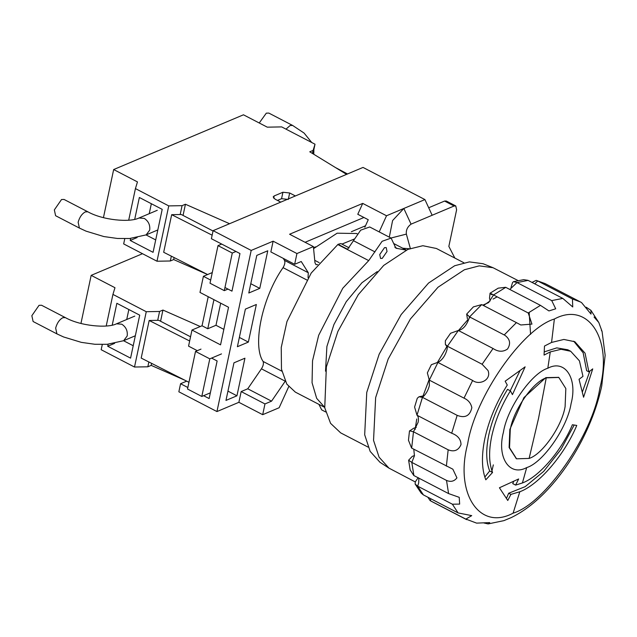 <?xml version="1.0" encoding="UTF-8"?>
<svg xmlns="http://www.w3.org/2000/svg" width="637" height="637" viewBox="0 0 637 637"><rect width="100%" height="100%" fill="white"/><g stroke="black" fill="none" stroke-linecap="round" stroke-linejoin="round"><path stroke-width="0.96" d="M484.861 438.535C481.365 455.487 481.676 469.246 485.808 479.812L492.552 472.479C488.929 463.203 488.651 451.123 491.724 436.249C495.108 420.802 501.343 405.665 510.42 390.839L512.435 394.629L525.127 366.84L505.157 381.205L507.267 385.035C496.35 402.409 488.882 420.245 484.861 438.535M484.821 477.073L489.67 470.982C486.039 461.698 485.768 449.626 488.834 434.752C492.226 419.305 498.452 404.169 507.53 389.342L510.42 390.839M388.952 468.131L379.939 462.247L370.161 451.386L364.683 434.768L366.753 392.424L379.158 354.212L401.175 314.551L428.55 283.059L454.683 265.74L469.397 261.895L483.045 263.726L493.038 267.715L479.255 265.86L464.405 269.746L438.025 287.223L410.387 319.026L388.164 359.061L375.639 397.639L373.545 440.39L379.079 457.159L388.952 468.131L415.244 481.93M418.859 478.148L418.7 482.83L417.673 486.174L452.366 504.201L459.651 504.098L459.237 497.338L448.591 493.587L413.795 475.513L410.156 469.875L408.612 460.225L412.266 456.387L414.504 455.503M430.763 498.731L430.461 500.793L465.846 519.115L471.722 515.628L458.099 512.92L423.31 494.853L421.145 493.054L415.133 484.04L415.308 481.835L418.238 477.607M466.674 314.097L473.387 306.883L481.715 304.605L469.533 316.939C467.04 324.95 463.314 329.464 458.353 330.476L493.054 348.503C498.238 351.95 503.063 352.118 507.53 349.012C510.93 343.693 510.054 339.123 504.918 335.317L469.549 316.892L466.674 314.097L467.439 318.986M437.938 362.437L472.638 380.456C479.215 385.656 491.7 379.978 488.038 370.559L482.113 364.253L447.413 346.233L445.367 344.346L445.343 340.787L450.566 333.262L458.353 330.476L447.413 346.233L447.086 349.291C445.327 355.653 442.277 360.032 437.938 362.437L429.306 380.114L427.347 372.916L431.353 364.698L437.746 362.357M419.027 396.755L422.466 397.345L457.167 415.364C465.129 418.421 470.018 415.85 471.85 407.648C470.878 403.197 468.267 400.028 464.007 398.141L429.306 380.114L429.37 385.584C428.168 390.433 425.866 394.351 422.466 397.345L416.996 415.22L414.591 407.051L417.275 398.268L419.027 396.755L423.796 395.808M413.779 449.204L414.448 455.797L411.813 462.398L446.513 480.425C450.789 482.209 454.261 481.349 456.928 477.861L452.851 469.19L411.59 448.058L408.468 440.271L409.48 430.994L413.835 428.16L416.311 427.379M409.607 430.795L413.469 431.79L448.169 449.81C454.205 452.159 458.489 450.415 461.021 444.562C460.877 439.235 457.772 435.461 451.689 433.24L416.996 415.22C418.413 416.518 418.788 418.875 418.119 422.291L413.469 431.79L411.677 448.114M497.163 296.842L493.086 299.072M490.195 300.839L483.515 305.537M470.217 317.298L469.692 317.831M467.669 319.925L458.449 330.531M447.174 346.074L437.523 362.278M429.004 379.915L421.583 399.925M448.169 449.81L446.378 466.133M446.513 480.425L448.591 493.587M452.366 504.201L458.099 512.92M465.153 518.813L476.603 523.12L489.718 522.603L488.141 523.925L503.851 520.652L511.336 517.555C526.791 509.974 541.538 497.656 555.56 480.617C565.385 468.649 574.088 455.383 581.661 440.804C591.096 422.538 597.793 404.232 601.742 385.903L605.15 355.271L602.084 331.503L601.392 330.396M483.913 522.977L488.141 523.925M588.891 371.865L585.061 353.201L574.837 341.719L563.888 339.449L551.554 342.443L544.492 346.05L544.062 355.08L550.264 351.911L561.093 349.283L570.696 351.274L579.439 360.853L582.974 376.371L579.041 379.302L583.58 397.233L592.728 368.879L588.891 371.865L586.653 370.702L583.158 352.81L573.698 341.177M526.695 467.598C542.955 462.757 567.368 427.594 571.078 403.651C577.815 378.434 565.027 358.957 547.82 368.234C531.553 373.067 507.148 408.237 503.437 432.181C496.693 457.398 509.489 476.874 526.695 467.598L522.404 482.965L515.612 485.099L518.653 478.968L499.424 487.775L507.769 500.475L510.906 494.4L519.816 491.756C538.775 484.829 564.605 454.746 576.764 425.436L572.384 424.752C561.715 450.478 539.045 476.882 522.404 482.965M558.593 377.359L545.821 377.63L523.917 397.607L509.831 429.481L509.114 447.524L516.352 458.696M529.124 458.417C542.31 454.499 562.097 425.986 565.107 406.573L565.831 388.53L558.808 377.462L546.243 377.852C533.058 381.778 513.271 410.292 510.261 429.704L509.536 447.739L516.559 458.807L529.124 458.417L538.504 418.565L546.243 377.852M408.612 460.225L411.813 462.398L413.891 475.568M415.133 484.04L417.673 486.174L423.398 494.901M430.118 500.602L431.902 501.598L430.118 500.602L427.857 497.218M491.796 471.595L493.325 464.883M531.999 282.406L536.171 280.384L537.739 280.973L534.738 283.831M513.47 281.65L523.686 279.675L528.001 280.336L562.797 298.403L551.73 300.6L516.949 282.533L513.47 281.65L512.538 282.589L511.033 287.486M489.511 298.251L490.076 293.203L498.214 288.155L505.659 287.295L540.455 305.362L528.232 312.974L493.452 294.907C489.542 292.694 488.961 292.63 491.708 294.708M581.565 302.599L580.49 301.978L581.565 302.599L591.009 314.081L590.913 310.323L586.215 307.225M580.49 301.978L572.44 299L537.739 280.973L545.121 283.6L536.171 280.384M481.715 304.605L516.416 322.625L504.249 334.911M493.054 348.503L482.113 364.253M472.638 380.456L464.007 398.141M457.167 415.364L451.689 433.24M594.058 317.043L598.804 322.513L602.084 331.503M562.797 298.403L572.743 306.97L572.44 299M540.455 305.362L548.943 310.928L555.703 308.802L551.73 300.6M516.416 322.625L520.811 324.981L531.951 324.106L528.232 312.974M517.985 280.527L493.038 267.715M489.519 298.251L490.187 300.823M416.749 418.995L415.125 429.489M505.754 287.343L493.532 294.955L488.619 302.583L482.798 305.163M528.097 280.384L517.029 282.581L509.807 289.445M544.229 351.887L556.77 347.882L567.806 349.777L570.696 351.274M582.337 392.089L589.822 371.14M510.237 390.752L520.063 370.567M489.67 470.982L492.552 472.479M513.693 481.309L512.729 483.594L515.612 485.099M506.471 498.452L508.66 493.237L510.906 494.4M508.66 493.237L525.183 486.652L543.656 471.42L560.91 449.491L574.184 425.038M463.879 262.755L436.409 248.486L422.849 245.715L407.943 249.37L383.697 265.43L358.305 294.652L337.881 331.447L326.375 366.896L324.743 407.784L330.571 423.342L340.66 432.865L368.122 447.126M530.565 334.369L529.148 312.321M325.523 371.18L326.892 346.512L333.899 324.591L346.273 301.643L361.888 282.796L377.247 271.585M382.24 258.383L380.56 258.439L379.724 254.553L384.525 247.642L386.197 247.594L387.033 251.472L382.24 258.383M325.714 411.972L321.677 409.878L318.914 404.36M324.655 407.346L295.329 392.113L286.809 384.119L281.474 369.157L281.243 347.46L286.961 321.542L311.206 273.042L338.048 244.321L347.571 249.274L360.677 230.172L369.699 226.971L391.126 238.103L395.919 248.199L406.231 250.126M324.631 407.234L316.677 398.356L312.058 382.726L312.528 360.821L318.683 335.261L342.77 288.243L368.719 260.613L382.104 241.296L391.126 238.103M338.048 244.321L340.891 243.549L349.116 247.825M454.834 258.057L448.846 246.376L456.61 209.828L455.774 205.95L446.25 201.005L444.578 201.061L428.693 207.758M224.957 287.502L231.972 291.149L239.958 253.55L211.396 238.716L213.108 230.658L251.193 250.437L216.946 411.566L238.883 402.313L262.691 414.679L279.141 407.736L288.696 386.699M262.691 414.679L264.968 403.938L271.553 401.159L285.241 381.189L261.433 368.823C263.264 365.877 263.822 363.416 263.113 361.458C252.061 345.501 262.372 296.977 283.051 267.644C284.819 264.634 285.296 262.213 284.492 260.374L283.218 258.351M284.492 260.374L308.292 272.732L308.045 277.668M308.292 272.732L301.237 261.512L294.652 264.291L296.938 253.55L313.388 246.607L314.981 262.794L315.976 264.65L317.648 264.602M341.926 244.09L354.411 238.979M379.198 231.908L386.524 215.76L424.919 199.572L432.157 215.258L411.064 224.152C407.465 226.812 405.896 230.132 406.366 234.113L410.451 248.86M389.311 237.163L392.591 220.569L403.826 208.466L411.064 224.152M213.108 230.658L363.026 167.427L424.919 199.572M364.85 227.226L368.258 219.725L357.779 214.287L362.724 203.402L386.524 215.76M313.587 248.621L337.116 233.198L356.537 233.516L357.405 233.962M203.593 395.688L209.135 398.563L217.129 360.972L211.588 358.09M210.68 280.089L203.402 276.307L199.978 292.423L228.54 307.257L220.553 344.856L191.984 330.022L188.56 346.138L197.303 350.676M187.843 387.511L180.574 383.729L178.854 391.787L216.946 411.566M186.697 381.149L180.574 383.729M208.219 296.707L202.04 325.778L191.984 330.022M212.272 272.572L203.402 276.307M362.724 203.402L289.588 234.241L313.388 246.607M294.652 264.291L270.852 251.926L273.13 241.184L296.938 253.55M273.13 241.184L251.193 250.437M259.769 288.378L267.763 250.779L256.791 255.405L248.804 293.004L259.769 288.378L250.779 283.712M223.842 329.361L215.983 325.276L207.758 328.748L202.04 325.778M248.358 342.093L256.345 304.494L245.38 309.12L237.386 346.719L248.358 342.093L239.361 337.419M220.681 303.172L215.983 325.276M207.758 328.748L213.936 299.669M236.94 395.8L244.934 358.201L233.962 362.827L225.968 400.426L236.94 395.8L227.942 391.126M238.883 402.313L241.168 391.572L247.745 388.793L271.553 401.159M247.745 388.793L261.433 368.823M241.168 391.572L264.968 403.938M409.416 248.772L402.743 248.215M455.774 205.95L454.093 206.006L432.157 215.258M305.091 242.291L363.926 217.48M313.5 247.705L315.49 246.869M351.377 231.733L365.511 225.769M200.273 326.526L162.945 310.052L159.584 311.469L146.263 311.708L134.503 367.031L101.172 349.721L102.286 344.513M146.263 311.708L112.932 294.405L106.22 326.001M112.216 325.133L116.858 303.3L139.71 315.164L130.577 358.137L107.725 346.265L108.155 344.235M112.932 294.405L114.979 287.717L91.171 275.359L80.947 323.453M91.171 275.359L142.513 253.701M188.95 382.296L141.191 358.082L149.177 320.483L189.651 341.002M159.584 311.469L157.697 320.331L149.177 320.483M148.851 361.967L147.824 366.793L134.503 367.031M151.614 363.369L151.192 365.375L147.824 366.793M162.945 310.052L160.572 321.239M185.096 380.337L151.192 365.375M190.543 336.806L158.788 320.315L157.697 320.331M200.997 349.116L195.511 351.433L187.517 389.024L201.802 396.445L209.796 358.846L221.493 353.909M201.802 396.445L210.353 392.838M195.511 351.433L209.796 358.846M133.213 345.74L123.562 340.731M114.636 343.351L107.725 346.265M126.731 319.495L128.849 309.526M315.012 144.209L281.689 126.906L267.277 127.161L243.469 114.803L113.665 169.546L137.465 181.911L135.426 188.592L168.749 205.902L182.071 205.663L185.439 204.246L229.559 223.714L280.758 202.128L275.041 199.158L273.185 196.913L274.157 195.949L282.932 192.247L289.668 192.987L295.377 195.957L346.576 174.363L309.765 151.805L313.125 150.388L315.012 144.209L312.982 153.78M124.772 238.7L123.666 243.915L156.989 261.226L170.318 260.987L173.678 259.562L174.108 257.555M183.058 215.433L185.439 204.246M173.678 259.562L207.582 274.531M213.037 231L181.282 214.502L180.191 214.526L182.071 205.663M170.318 260.987L171.345 256.154M180.191 214.526L171.672 214.677L163.677 252.276L207.606 274.539M156.989 261.226L168.749 205.902M130.649 238.429L130.219 240.46L153.071 252.324L162.204 209.358L139.352 197.486L134.71 219.327M128.706 220.195L135.426 188.592M103.441 217.639L113.665 169.546M312.472 153.469L313.125 150.388M171.672 214.677L212.145 235.188M221.692 244.067L218.005 245.619L210.011 283.218L224.296 290.639L227.982 289.079M218.005 245.619L232.282 253.04L224.296 290.639M232.282 253.04L235.977 251.48M335.333 167.475L347.523 173.965M137.122 237.545L130.219 240.46M146.056 234.918L155.699 239.926M151.343 203.721L149.217 213.69M289.668 192.987L288.298 199.437L281.562 198.688L277.469 200.416M56.916 333.884L33.108 321.518L31.85 315.697L39.048 305.33L41.556 305.25L65.364 317.616L62.848 317.688C59.432 319.599 57.035 323.055 55.658 328.063L56.916 333.884L63.589 336.965L81.337 342.364L94.889 344.275L107.135 344.314L123.626 340.707L127.201 335.97C127.782 330.874 125.975 326.948 121.771 324.201L116.499 323.811C107.303 328.493 80.23 326.009 65.364 317.616M311.732 142.505L304.104 133.085L292.622 125.441L268.822 113.075L266.306 113.155L259.235 122.989M79.402 228.07L55.602 215.712L54.344 209.892L61.534 199.516L64.05 199.445L87.85 211.803L85.342 211.882C81.926 213.785 79.529 217.249 78.144 222.249L79.402 228.07L86.075 231.159L103.831 236.55L117.383 238.461L129.63 238.509L146.112 234.894L149.695 230.156C150.268 225.06 148.461 221.143 144.265 218.395L138.993 218.005C129.797 222.679 102.724 220.195 87.85 211.803M554.373 319.018C522.603 328.469 474.907 397.177 467.654 443.957C454.492 493.229 479.486 531.29 513.103 513.159C544.882 503.708 592.569 434.999 599.823 388.22C612.985 338.948 587.991 300.887 554.373 319.018L551.554 342.443M550.264 351.911L547.82 368.234M513.103 513.159L519.816 491.756M353.599 240.786L375.018 251.91M337.777 244.544L368.719 260.613M394.813 247.196L397.377 248.526M314.742 260.318L319.209 262.643M263.113 361.458L281.849 371.188M306.859 280.001L283.051 267.644M454.093 206.006L444.578 201.061M390.975 238.023L406.366 234.113M273.679 198.187L274.157 195.949M281.562 198.688L282.932 192.247M292.622 125.441L290.114 125.521L285.997 129.144M516.137 458.584L516.559 458.807M431.902 501.598L466.603 519.625M545.121 283.6L579.821 301.62M558.378 377.239L558.808 377.462M598.804 322.513L590.913 310.323M447.373 347.396L445.367 344.346M406.326 250.078L393.881 243.613M123.626 340.707L135.331 335.763M116.499 323.811L134.781 316.103M313.778 154.265L313.882 149.544M146.112 234.894L157.825 229.957M138.993 218.005L157.275 210.29"/></g></svg>
